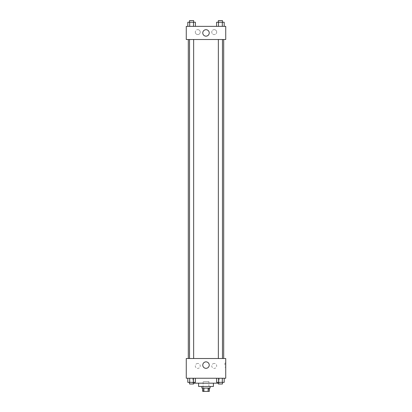 <?xml version="1.0" encoding="UTF-8"?>
<svg xmlns="http://www.w3.org/2000/svg" width="412" height="412" viewBox="0 0 412 412"><rect width="100%" height="100%" fill="white"/><g stroke="black" fill="none" stroke-linecap="round" stroke-linejoin="round"><path stroke-width="0.31" stroke-dasharray="2.06 1.54" d="M208.879 381.533L203.121 381.533L208.879 381.533L208.879 391.4L203.121 391.4L208.879 391.4M203.888 391.4L202.709 391.4L202.709 388.109L203.888 388.109L203.888 391.4L209.291 391.4L209.291 388.109L208.112 388.109L208.112 391.4M203.888 388.109L202.709 388.109M208.112 388.109L209.291 388.109M201.89 388.109L210.11 388.109M198.599 386.466L213.401 386.466M193.65 383.181L218.35 383.181M206 378.247L192.847 378.247L206 378.247M186.27 378.247L225.73 378.247L225.73 358.512L186.27 358.512L186.27 378.247M216.609 378.247L216.609 382.357L218.504 382.357L216.609 382.357L218.504 382.357L218.504 378.247L222.305 378.247L216.609 378.247L224.2 378.247L216.609 378.247L218.504 378.247L218.504 382.357L224.2 382.357L222.305 382.357L224.2 382.357L224.2 378.247L222.305 378.247L222.305 382.357L218.504 382.357L222.305 382.357L222.305 378.247L224.2 378.247L218.504 378.247L224.2 378.247M195.391 378.247L187.8 378.247L193.496 378.247L193.496 382.357L195.391 382.357L193.496 382.357L195.391 382.357L195.391 378.247L187.8 378.247L189.695 378.247L189.695 382.357L193.496 382.357L189.695 382.357L193.496 382.357L193.496 378.247L193.496 382.357M186.27 365.089L186.27 367.144L186.27 365.089M206 368.323A3.234 3.234 0 0 0 208.802 363.472A3.234 3.234 0 0 0 203.198 363.472A3.234 3.234 0 0 0 206 368.323M225.73 365.089L225.73 367.144L225.73 365.089M224.906 365.089L224.906 363.034L224.906 365.089M197.781 363.446A2.467 2.467 0 0 0 195.643 367.144A2.467 2.467 0 0 0 199.913 367.144A2.467 2.467 0 0 0 197.781 363.446A2.467 2.467 0 0 1 199.913 367.144A2.467 2.467 0 0 1 195.643 367.144A2.467 2.467 0 0 1 197.781 363.446M214.219 363.446A2.467 2.467 0 0 0 212.087 367.144A2.467 2.467 0 0 0 216.357 367.144A2.467 2.467 0 0 0 214.219 363.446A2.467 2.467 0 0 1 216.357 367.144A2.467 2.467 0 0 1 212.087 367.144A2.467 2.467 0 0 1 214.219 363.446M218.35 358.512L222.459 358.512L218.35 358.512L222.459 358.512L218.35 358.512L218.35 39.511L222.459 39.511L218.35 39.511M193.65 358.512L189.541 358.512L193.65 358.512L189.541 358.512L193.65 358.512L193.65 39.511L189.541 39.511L193.65 39.511M223.695 358.512L188.305 358.512L223.695 358.512M223.695 39.511L188.305 39.511L223.695 39.511M222.459 39.511L222.459 358.512M225.73 39.511L186.27 39.511L186.27 26.358L225.73 26.358L225.73 39.511M195.314 32.11A2.467 2.467 0 0 0 197.781 34.577A2.467 2.467 0 0 0 200.242 32.11A2.467 2.467 0 0 0 197.781 29.643A2.467 2.467 0 0 0 195.314 32.11M216.686 32.11A2.467 2.467 0 0 0 214.219 29.643A2.467 2.467 0 0 0 211.758 32.11A2.467 2.467 0 0 0 214.219 34.577A2.467 2.467 0 0 0 216.686 32.11M216.609 26.358L224.2 26.358L216.609 26.358L224.2 26.358L216.609 26.358L224.2 26.358L216.609 26.358L216.609 22.243L224.2 22.243L222.305 22.243L222.305 26.358L222.305 22.243L218.504 22.243L218.504 26.358L218.504 22.243L216.609 22.243L224.2 22.243L224.2 26.358M187.8 26.358L195.391 26.358L187.8 26.358L195.391 26.358L187.8 26.358L187.8 22.243L195.391 22.243L193.496 22.243L193.496 26.358L193.496 22.243L189.695 22.243L189.695 26.358L189.695 22.243L187.8 22.243L195.391 22.243L195.391 26.358M197.781 29.643A2.467 2.467 0 0 1 199.913 33.346A2.467 2.467 0 0 1 195.643 33.346A2.467 2.467 0 0 1 197.781 29.643M214.219 29.643A2.467 2.467 0 0 1 216.357 33.346A2.467 2.467 0 0 1 212.087 33.346A2.467 2.467 0 0 1 214.219 29.643M186.27 34.989L186.27 30.879L186.27 34.989M225.73 30.879L225.73 34.989L225.73 30.879M209.234 32.934A3.234 3.234 0 0 0 204.383 30.133A3.234 3.234 0 0 0 204.383 35.731A3.234 3.234 0 0 0 209.234 32.934M222.459 22.243L218.35 22.243L222.459 22.243L218.35 22.243L222.459 22.243L222.459 20.6L218.35 20.6L222.459 20.6L218.35 20.6L218.35 22.243M193.65 22.243L189.541 22.243L193.65 22.243L189.541 22.243L193.65 22.243L193.65 20.6L189.541 20.6L193.65 20.6L189.541 20.6L189.541 22.243M222.305 22.243L222.305 26.358M218.504 22.243L218.504 26.358M193.496 22.243L193.496 26.358M189.695 22.243L189.695 26.358M222.459 382.357L218.35 382.357L222.459 382.357L218.35 382.357L222.459 382.357L222.459 383.999L218.35 383.999L222.459 383.999L218.35 383.999L218.35 382.357M187.8 378.247L189.695 378.247L187.8 378.247L187.8 382.357L189.695 382.357L187.8 382.357L189.695 382.357L189.695 378.247L193.496 378.247L187.8 378.247L193.496 378.247M193.65 382.357L189.541 382.357L193.65 382.357L189.541 382.357L193.65 382.357L193.65 383.999L189.541 383.999L193.65 383.999L189.541 383.999L189.541 382.357M222.305 378.247L222.305 382.357M218.504 378.247L218.504 382.357M189.695 378.247L189.695 382.357M203.121 391.4L203.121 381.533M192.847 378.247L192.847 383.181M219.153 378.247L219.153 383.181M225.73 363.034L224.906 363.034M225.73 367.144L224.906 367.144M189.541 39.511L189.541 358.512"/><path stroke-width="0.62" d="M208.112 388.109L208.112 391.4L202.709 391.4L202.709 388.109M208.112 391.4L209.291 391.4L209.291 388.109M210.11 386.466L210.11 388.109L201.89 388.109L201.89 386.466M203.888 388.109L203.888 391.4M213.401 383.181L213.401 386.466L198.599 386.466L198.599 383.181M218.35 383.181L193.65 383.181M225.73 378.247L186.27 378.247L186.27 358.512L225.73 358.512L225.73 378.247M206 368.323A3.234 3.234 0 0 1 203.198 363.472A3.234 3.234 0 0 1 208.802 363.472A3.234 3.234 0 0 1 206 368.323M223.695 39.511L223.695 358.512M218.35 358.512L218.35 39.511M193.65 39.511L193.65 358.512M225.73 39.511L186.27 39.511L186.27 26.358L225.73 26.358L225.73 39.511M209.234 32.934A3.234 3.234 0 0 1 204.383 35.731A3.234 3.234 0 0 1 204.383 30.133A3.234 3.234 0 0 1 209.234 32.934M224.2 26.358L224.2 22.243L216.609 22.243L216.609 26.358M222.305 22.243L222.305 26.358M218.504 22.243L218.504 26.358M218.35 22.243L218.35 20.6L222.459 20.6L222.459 22.243M195.391 26.358L195.391 22.243L187.8 22.243L187.8 26.358M193.496 22.243L193.496 26.358M189.695 22.243L189.695 26.358M189.541 22.243L189.541 20.6L193.65 20.6L193.65 22.243M224.2 378.247L224.2 382.357L216.609 382.357L216.609 378.247M222.305 378.247L222.305 382.357M218.504 378.247L218.504 382.357M222.459 382.357L222.459 383.999L218.35 383.999L218.35 382.357M195.391 378.247L195.391 382.357L187.8 382.357L187.8 378.247M193.496 378.247L193.496 382.357M189.695 378.247L189.695 382.357M193.65 382.357L193.65 383.999L189.541 383.999L189.541 382.357M188.305 39.511L188.305 358.512M222.459 358.512L222.459 39.511M189.541 39.511L189.541 358.512"/></g></svg>
